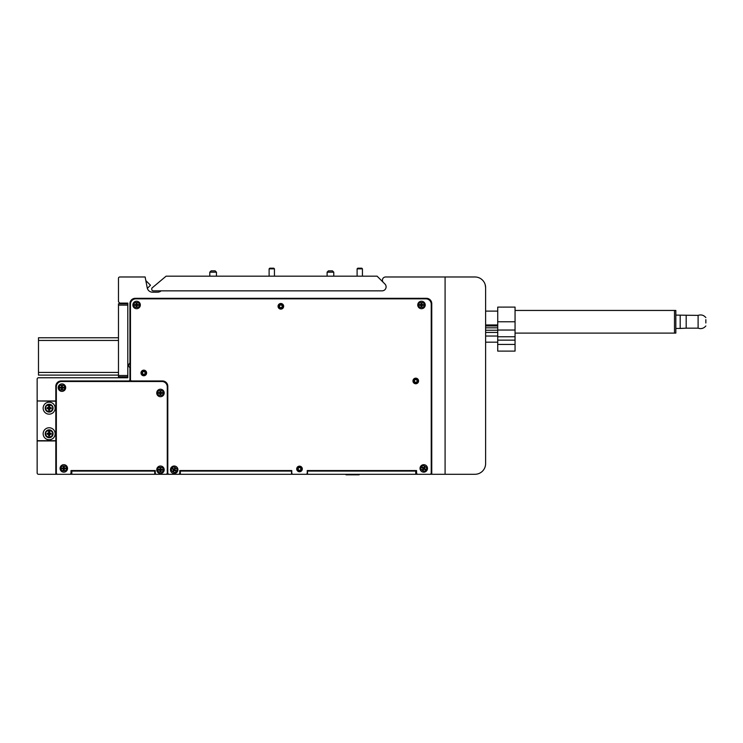 <?xml version="1.0" encoding="UTF-8"?>
<svg xmlns="http://www.w3.org/2000/svg" width="743" height="743" viewBox="0 0 743 743"><rect width="100%" height="100%" fill="white"/><g stroke="black" fill="none" stroke-linecap="round" stroke-linejoin="round"><path stroke-width="1.11" d="M415.764 474.285L307.509 474.285L307.509 471.081L415.764 471.081L415.764 474.285L431.757 474.285L431.757 303.646A5.331 5.331 0 0 0 426.426 298.314L135.272 298.314A5.331 5.331 0 0 0 129.932 303.646L129.932 363.067L130.471 367.952A2.796 2.796 0 0 1 129.932 367.664L129.932 379.636A1.337 1.337 0 0 1 128.604 380.964L61.149 380.964A5.331 5.331 0 0 0 55.818 386.295L55.818 400.96L37.15 400.96L56.347 401.229L55.818 401.229L55.818 440.692L56.347 440.692L37.15 440.692L37.15 472.947A1.337 1.337 0 0 0 38.487 474.285L55.818 474.285L55.818 440.952L56.347 440.952M130.471 362.779A2.796 2.796 0 0 0 129.932 367.664M299.513 470.951A1.997 1.997 0 0 0 301.509 468.954A1.997 1.997 0 0 0 299.513 466.957A1.997 1.997 0 0 0 297.506 468.954A1.997 1.997 0 0 0 299.513 470.951M299.513 467.616A1.337 1.337 0 0 0 298.175 468.954A1.337 1.337 0 0 0 299.513 470.282A1.337 1.337 0 0 0 300.841 468.954A1.337 1.337 0 0 0 299.513 467.616M280.845 308.308A1.997 1.997 0 0 0 282.851 306.311A1.997 1.997 0 0 0 280.845 304.314A1.997 1.997 0 0 0 278.848 306.311A1.997 1.997 0 0 0 280.845 308.308M280.845 304.974A1.337 1.337 0 0 0 279.517 306.311A1.337 1.337 0 0 0 280.845 307.639A1.337 1.337 0 0 0 282.182 306.311A1.337 1.337 0 0 0 280.845 304.974M415.764 382.961A1.997 1.997 0 0 0 417.761 380.964A1.997 1.997 0 0 0 415.764 378.967A1.997 1.997 0 0 0 413.758 380.964A1.997 1.997 0 0 0 415.764 382.961M415.764 379.636A1.337 1.337 0 0 0 414.427 380.964A1.337 1.337 0 0 0 415.764 382.301A1.337 1.337 0 0 0 417.092 380.964A1.337 1.337 0 0 0 415.764 379.636M143.798 374.964A1.997 1.997 0 0 0 145.804 372.967A1.997 1.997 0 0 0 143.798 370.971A1.997 1.997 0 0 0 141.802 372.967A1.997 1.997 0 0 0 143.798 374.964M143.798 371.63A1.337 1.337 0 0 0 142.47 372.967A1.337 1.337 0 0 0 143.798 374.296A1.337 1.337 0 0 0 145.136 372.967A1.337 1.337 0 0 0 143.798 371.63M431.757 474.285L445.085 474.285L445.085 276.981L385.626 276.981A3.195 3.195 0 0 0 383.36 282.442L384.939 284.021A4.003 4.003 0 0 1 382.106 290.847A4.003 4.003 0 0 0 384.939 284.021L377.1 276.182L166.098 276.182L151.795 288.182L151.795 289.51A1.337 1.337 0 0 0 153.132 290.847L161.129 290.847A5.331 5.331 0 0 1 157.609 292.175L152.464 292.175A5.331 5.331 0 0 1 147.225 287.857L145.136 276.981L119.809 276.981A1.337 1.337 0 0 0 118.471 278.319L118.471 301.779L119.809 303.107L127.805 303.107L127.805 377.769L38.487 377.769A1.337 1.337 0 0 0 37.15 379.097L37.15 440.952L55.818 440.952M56.347 429.222L55.818 429.222L56.347 429.222M56.347 412.69L55.818 412.69L56.347 412.69M56.347 400.96L55.818 400.96M180.326 471.081L291.516 471.081L291.516 474.285L180.326 474.285L180.326 471.081M71.811 471.081L154.73 471.081L154.73 474.285L71.811 474.285L71.811 471.081M71.811 474.285L55.818 474.285M180.326 474.285L154.73 474.285M307.509 474.285L291.516 474.285M149.129 380.964L148.6 381.503M167.797 466.688L167.268 466.688M161.129 290.847L382.106 290.847M118.471 375.104L38.487 375.104L38.487 337.768L118.471 337.768M118.471 340.443L38.487 340.443M38.487 372.429L118.471 372.429M127.805 376.831L118.471 376.831L118.471 303.776L127.805 303.776L118.471 303.776M485.616 287.643L485.616 463.623A10.662 10.662 0 0 1 474.953 474.285L445.085 474.285L445.085 276.981L474.953 276.981A10.662 10.662 0 0 1 485.616 287.643L485.198 284.699M484.733 283.389L485.188 284.662M485.616 330.254L497.726 330.254M485.616 324.96L497.726 324.96M705.85 322.982L705.85 319.639M705.85 325.963C703.76 328.425 701.178 329.168 698.104 328.174L698.104 315.376L675.833 315.106M698.104 328.174L686.179 328.174L686.179 315.376M686.179 328.174L680.189 328.443L680.189 315.106M174.196 466.019A3.734 3.734 0 0 0 170.463 469.752A3.734 3.734 0 0 0 174.196 473.486A3.734 3.734 0 0 0 177.93 469.752A3.734 3.734 0 0 0 174.196 466.019M299.513 466.149A2.796 2.796 0 0 0 296.708 468.954A2.796 2.796 0 0 0 299.513 471.749A2.796 2.796 0 0 0 302.308 468.954A2.796 2.796 0 0 0 299.513 466.149M299.513 466.883A2.062 2.062 0 0 0 297.441 468.954A2.062 2.062 0 0 0 299.513 471.016A2.062 2.062 0 0 0 301.574 468.954A2.062 2.062 0 0 0 299.513 466.883M143.798 370.163A2.796 2.796 0 0 0 141.003 372.967A2.796 2.796 0 0 0 143.798 375.763A2.796 2.796 0 0 0 146.603 372.967A2.796 2.796 0 0 0 143.798 370.163M143.798 370.896A2.062 2.062 0 0 0 141.737 372.967A2.062 2.062 0 0 0 143.798 375.029A2.062 2.062 0 0 0 145.869 372.967A2.062 2.062 0 0 0 143.798 370.896M280.845 303.506A2.796 2.796 0 0 0 278.049 306.311A2.796 2.796 0 0 0 280.845 309.107A2.796 2.796 0 0 0 283.65 306.311A2.796 2.796 0 0 0 280.845 303.506M280.845 304.24A2.062 2.062 0 0 0 278.783 306.311A2.062 2.062 0 0 0 280.845 308.373A2.062 2.062 0 0 0 282.916 306.311A2.062 2.062 0 0 0 280.845 304.24M415.764 378.168A2.796 2.796 0 0 0 412.959 380.964A2.796 2.796 0 0 0 415.764 383.769A2.796 2.796 0 0 0 418.56 380.964A2.796 2.796 0 0 0 415.764 378.168M415.764 378.902A2.062 2.062 0 0 0 413.693 380.964A2.062 2.062 0 0 0 415.764 383.035A2.062 2.062 0 0 0 417.826 380.964A2.062 2.062 0 0 0 415.764 378.902M423.761 464.681A3.734 3.734 0 0 0 420.027 468.415A3.734 3.734 0 0 0 423.761 472.149A3.734 3.734 0 0 0 427.494 468.415A3.734 3.734 0 0 0 423.761 464.681M421.495 301.24A3.734 3.734 0 0 0 417.761 304.974A3.734 3.734 0 0 0 421.495 308.707A3.734 3.734 0 0 0 425.228 304.974A3.734 3.734 0 0 0 421.495 301.24M136.601 301.24A3.734 3.734 0 0 0 132.867 304.974A3.734 3.734 0 0 0 136.601 308.707A3.734 3.734 0 0 0 140.334 304.974A3.734 3.734 0 0 0 136.601 301.24M431.228 472.947L431.228 304.175A5.331 5.331 0 0 0 425.888 298.844L135.802 298.844A5.331 5.331 0 0 0 130.471 304.175L130.471 379.636A1.337 1.337 0 0 0 131.799 380.964L162.466 380.964A5.331 5.331 0 0 1 167.797 386.295L167.797 472.947A1.337 1.337 0 0 0 169.135 474.285L178.459 474.285A1.337 1.337 0 0 0 179.797 472.947L179.797 470.551L291.776 470.551L291.776 472.947A1.337 1.337 0 0 0 293.113 474.285L305.912 474.285A1.337 1.337 0 0 0 307.24 472.947L307.24 470.551L416.563 470.551L416.563 472.947A1.337 1.337 0 0 0 417.891 474.285L429.891 474.285A1.337 1.337 0 0 0 431.228 472.947M49.149 414.157A6 6 0 0 0 55.149 408.158A6 6 0 0 0 49.149 402.158A6 6 0 0 0 43.15 408.158A6 6 0 0 0 49.149 414.157M49.149 439.754A6 6 0 0 0 55.149 433.754A6 6 0 0 0 49.149 427.754A6 6 0 0 0 43.15 433.754A6 6 0 0 0 49.149 439.754M209.795 272.179L211.123 270.851L215.126 270.851L216.454 272.179L209.795 272.179L209.795 276.182M327.106 272.179L328.443 270.851L332.437 270.851L333.774 272.179L327.106 272.179L327.106 276.182M61.948 383.899A3.734 3.734 0 0 0 58.214 387.632A3.734 3.734 0 0 0 61.948 391.366A3.734 3.734 0 0 0 65.681 387.632A3.734 3.734 0 0 0 61.948 383.899M160.469 389.23A3.734 3.734 0 0 0 156.736 392.963A3.734 3.734 0 0 0 160.469 396.697A3.734 3.734 0 0 0 164.194 392.963A3.734 3.734 0 0 0 160.469 389.23M160.469 466.019A3.734 3.734 0 0 0 156.736 469.752A3.734 3.734 0 0 0 160.469 473.486A3.734 3.734 0 0 0 164.194 469.752A3.734 3.734 0 0 0 160.469 466.019M63.814 464.681A3.734 3.734 0 0 0 60.081 468.415A3.734 3.734 0 0 0 63.814 472.149A3.734 3.734 0 0 0 67.548 468.415A3.734 3.734 0 0 0 63.814 464.681M156.597 474.285L165.93 474.285A1.337 1.337 0 0 0 167.268 472.947L167.268 386.834A5.331 5.331 0 0 0 161.928 381.503L61.678 381.503A5.331 5.331 0 0 0 56.347 386.834L56.347 472.947A1.337 1.337 0 0 0 57.685 474.285L69.675 474.285A1.337 1.337 0 0 0 71.012 472.947L71.012 470.551L155.268 470.551L155.268 472.947A1.337 1.337 0 0 0 156.597 474.285M359.631 474.285L359.101 474.814L346.034 474.814L345.504 474.285M424.309 468.304L423.64 467.867L423.204 468.536L423.872 468.972L424.309 468.304L425.433 469.028L424.987 469.706L423.872 468.972L423.148 470.087L422.479 469.65L423.204 468.536L422.089 467.802L422.526 467.133L423.64 467.867L424.374 466.753L425.042 467.189L424.309 468.304M174.809 468.081L175.478 468.517L174.754 469.632L174.076 469.195L173.639 469.864L172.525 469.139L172.961 468.471L174.076 469.195L174.809 468.081M175.432 471.034L174.308 470.31L174.754 469.632L175.868 470.365L175.432 471.034M174.308 470.31L173.583 471.424L172.915 470.988L173.639 469.864M160.061 391.227L160.869 391.227L160.869 392.564L160.061 392.564L160.061 391.227M160.869 393.363L160.869 392.564L162.197 392.564L162.197 393.363L160.869 393.363L160.869 394.7L160.061 394.7L160.061 393.363L158.733 393.363L158.733 392.564L160.061 392.564M160.061 469.353L160.061 468.016L160.869 468.016L160.869 469.353L162.197 469.353L162.197 470.152L160.869 470.152L160.869 471.489L160.061 471.489L160.061 470.152L158.733 470.152L158.733 469.353L160.061 469.353L160.061 470.152M136.201 304.574L136.201 305.373L134.873 305.373L134.873 304.574L136.201 304.574L136.201 303.246L137 303.246L137 304.574L138.337 304.574L138.337 305.373L137 305.373L137 306.71L136.201 306.71L136.201 305.373L137 305.373M62.347 387.233L63.675 387.233L63.675 388.032L62.347 388.032L62.347 389.36L61.548 389.36L61.548 388.032L60.211 388.032L60.211 387.233L61.548 387.233L61.548 385.896L62.347 385.896L62.347 387.233M64.214 468.016L65.542 468.016L65.542 468.814L64.214 468.814L64.214 470.152L63.415 470.152L63.415 468.814L62.078 468.814L62.078 468.016L63.415 468.016L63.415 466.688L64.214 466.688L64.214 468.016M421.894 304.574L423.222 304.574L423.222 305.373L421.894 305.373L421.894 306.71L421.095 306.71L421.095 305.373L419.758 305.373L419.758 304.574L421.095 304.574L421.095 303.246L421.894 303.246L421.894 304.574L421.095 304.574M45.239 433.708A3.91 3.91 0 0 0 49.103 437.673A3.91 3.91 0 0 0 53.059 433.801A3.91 3.91 0 0 0 49.196 429.844A3.91 3.91 0 0 0 45.239 433.708M45.769 433.754L45.769 433.717C44.626 429.723 53.719 429.77 52.53 433.754L52.53 433.801C52.679 438.036 45.564 438.166 45.769 433.754M51.146 433.225L51.146 434.293L49.679 434.293L49.679 433.225L51.146 433.225M49.679 431.757L49.679 433.225L48.611 433.225L48.611 431.757L49.679 431.757M47.153 433.225L48.611 433.225L48.611 434.293L47.153 434.293L47.153 433.225M48.611 435.76L48.611 434.293L49.679 434.293L49.679 435.76L48.611 435.76M45.239 408.111A3.91 3.91 0 0 0 49.103 412.077A3.91 3.91 0 0 0 53.059 408.204A3.91 3.91 0 0 0 49.196 404.248A3.91 3.91 0 0 0 45.239 408.111M45.769 408.158L45.769 408.121C44.626 404.127 53.719 404.173 52.53 408.158L52.53 408.204C52.679 412.439 45.564 412.569 45.769 408.158M49.679 406.161L49.679 407.628L48.611 407.628L48.611 406.161L49.679 406.161M47.153 407.628L48.611 407.628L48.611 408.696L49.679 408.696L49.679 407.628L51.146 407.628L51.146 408.696L49.679 408.696L49.679 410.164L48.611 410.164L48.611 408.696L47.153 408.696L47.153 407.628M515.057 321.775L515.057 307.11L497.726 307.11L497.726 321.775L515.057 321.775L515.057 330.041L515.057 321.775M497.726 344.436L515.057 344.436L515.057 351.105L497.726 351.105L497.726 321.775M497.726 330.041L515.057 330.041L515.057 340.145L497.726 340.145M515.057 344.436L515.057 340.145M515.057 333.105L674.495 333.105L674.495 310.444L674.495 333.105L675.833 333.105L675.833 310.444L515.057 310.444M269.115 268.845L269.783 268.186L273.777 268.186L274.446 268.845L269.115 268.845L269.115 276.182M357.104 268.845L357.773 268.186L361.767 268.186L362.435 268.845L357.104 268.845L357.104 276.182M147.355 288.377L150.476 285.238L145.832 280.594M127.805 305.113L118.471 305.113M118.471 375.503L127.805 375.503M485.616 325.518L497.726 325.518M421.485 466.938L421.504 466.92C422.47 463.716 428.59 467.746 426.027 469.901C425.042 473.124 418.931 469.093 421.485 466.938M171.93 468.266L171.939 468.248C172.915 465.053 179.026 469.074 176.463 471.238C175.478 474.452 169.367 470.43 171.93 468.266M157.757 392.963L157.757 392.945C156.819 389.731 164.138 389.759 163.181 392.963L163.181 392.982C164.11 396.195 156.792 396.168 157.757 392.963M157.757 469.752L157.757 469.734C156.819 466.52 164.138 466.548 163.181 469.752C164.11 472.985 156.792 472.957 157.757 469.752M133.889 304.974L133.889 304.955C132.951 301.742 140.269 301.769 139.312 304.974L139.312 305.001C140.251 308.215 132.932 308.187 133.889 304.974M59.236 387.632L59.236 387.614C58.298 384.4 65.616 384.428 64.66 387.632L64.66 387.651C65.598 390.864 58.279 390.837 59.236 387.632M61.102 468.415L61.102 468.396C60.164 465.183 67.483 465.211 66.526 468.415L66.526 468.443C67.464 471.656 60.137 471.629 61.102 468.415M418.783 304.974L418.783 304.955C417.845 301.742 425.163 301.769 424.207 304.974L424.207 305.001C425.145 308.215 417.817 308.187 418.783 304.974M52.53 433.801L53.059 433.801M52.53 408.204L53.059 408.204M515.057 336.774L497.726 336.774M485.616 332.437L497.726 332.437M485.616 311.113L497.726 311.113M497.726 325.963L485.616 325.963M497.726 327.83L485.616 327.83M705.85 317.586C703.76 315.125 701.178 314.382 698.104 315.376M680.189 328.443L675.833 328.443M497.726 342.17L485.616 342.17M497.726 336.04L485.616 336.04M216.454 272.179L216.454 276.182M333.774 272.179L333.774 276.182M274.446 276.182L274.446 268.845M362.435 276.182L362.435 268.845"/></g></svg>
